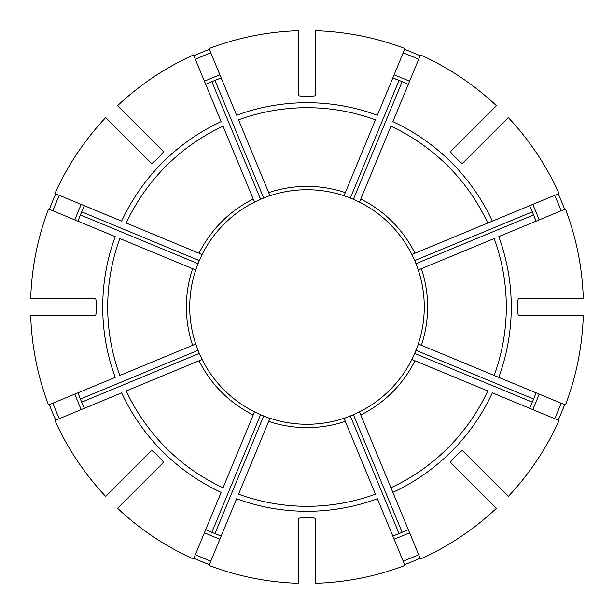 <?xml version="1.0" encoding="UTF-8"?>
<svg xmlns="http://www.w3.org/2000/svg" width="614" height="614" viewBox="0 0 614 614"><rect width="100%" height="100%" fill="white"/><g stroke="black" fill="none" stroke-linecap="round" stroke-linejoin="round"><path stroke-width="0.92" d="M375.461 494.178L344.024 418.272A117.274 117.274 0 0 1 269.976 418.272L238.539 494.178A199.304 199.304 0 0 0 375.461 494.178M315.373 583.3A276.43 276.43 0 0 0 404.994 565.471L377.372 498.775A204.278 204.278 0 0 1 236.628 498.775L209.006 565.471A276.43 276.43 0 0 0 298.627 583.3L298.627 518.515C299.079 517.993 301.313 517.732 305.327 517.732A210.74 210.74 0 0 0 308.673 517.732C312.687 517.732 314.921 517.993 315.373 518.515L315.373 583.3M128.226 140.069L125.855 137.697M105.7 117.55A276.43 276.43 0 0 0 54.938 193.525L121.633 221.155A204.278 204.278 0 0 1 221.155 121.633L193.525 54.938A276.43 276.43 0 0 0 117.55 105.7L163.362 151.512C163.408 152.211 162.012 153.968 159.179 156.808A210.74 210.74 0 0 0 156.808 159.179C153.968 162.012 152.211 163.408 151.512 163.362L105.7 117.55M59.305 195.336A271.703 271.703 0 0 0 52.896 210.817M84.195 206.081A244.595 244.595 0 0 0 78.093 220.817M77.947 221.193L80.388 214.946L198.023 263.675L195.728 269.976A117.274 117.274 0 0 1 195.851 269.607M201.96 254.848A117.274 117.274 0 0 1 202.136 254.495L199.304 260.582L81.67 211.853L84.364 205.713M55.767 193.87A275.532 275.532 0 0 0 49.358 209.351M392.845 492.367L420.475 559.062A276.43 276.43 0 0 0 496.45 508.3L450.638 462.488C450.592 461.789 451.988 460.032 454.82 457.192A210.74 210.74 0 0 0 457.192 454.82C460.032 451.988 461.789 450.592 462.488 450.638L508.3 496.45A276.43 276.43 0 0 0 559.062 420.475L492.367 392.845A204.278 204.278 0 0 1 392.845 492.367L390.941 487.762L392.845 492.367M412.04 359.152A117.274 117.274 0 0 1 411.864 359.505L414.964 360.786A120.62 120.62 0 0 1 360.786 414.964L359.505 411.864A117.274 117.274 0 0 1 359.152 412.04M529.805 407.919A244.595 244.595 0 0 0 532.33 402.147L414.696 353.418L411.864 359.505A117.274 117.274 0 0 1 359.505 411.864L353.418 414.696A117.274 117.274 0 0 1 350.325 415.977L344.093 418.441M30.7 315.373A276.43 276.43 0 0 0 48.529 404.994L115.225 377.372A204.278 204.278 0 0 1 115.225 236.628L48.529 209.006A276.43 276.43 0 0 0 30.7 298.627L95.485 298.627C96.007 299.079 96.268 301.313 96.268 305.327A210.74 210.74 0 0 0 96.268 308.673C96.268 312.687 96.007 314.921 95.485 315.373L30.7 315.373M52.896 403.183A271.703 271.703 0 0 0 59.305 418.664M78.093 393.183A244.595 244.595 0 0 0 84.195 407.919M84.364 408.287L81.67 402.147L199.304 353.418L202.136 359.505L126.238 390.941A199.304 199.304 0 0 0 223.059 487.762L254.495 411.864A117.274 117.274 0 0 1 202.136 359.505M192.619 345.314A120.62 120.62 0 0 1 192.619 268.686L119.822 238.539A199.304 199.304 0 0 0 119.822 375.461L195.728 344.024L198.023 350.325L80.388 399.054L77.947 392.806M49.358 404.649A275.532 275.532 0 0 0 55.767 420.129M494.178 375.461L565.471 404.994A276.43 276.43 0 0 0 583.3 315.373L518.515 315.373C517.993 314.921 517.732 312.687 517.732 308.673A210.74 210.74 0 0 0 517.732 305.327C517.732 301.313 517.993 299.079 518.515 298.627L583.3 298.627A276.43 276.43 0 0 0 565.471 209.006L498.775 236.628A204.278 204.278 0 0 1 498.775 377.372L494.178 375.461A199.304 199.304 0 0 0 494.178 238.539L418.272 269.976A117.274 117.274 0 0 1 418.272 344.024L494.178 375.461M117.55 508.3A276.43 276.43 0 0 0 193.525 559.062L221.155 492.367A204.278 204.278 0 0 1 121.633 392.845L54.938 420.475A276.43 276.43 0 0 0 105.7 496.45L151.512 450.638C152.211 450.592 153.968 451.988 156.808 454.82A210.74 210.74 0 0 0 159.179 457.192C162.012 460.032 163.408 461.789 163.362 462.488L117.55 508.3M195.336 554.695A271.703 271.703 0 0 0 210.817 561.104M206.081 529.805A244.595 244.595 0 0 0 220.817 535.907M221.193 536.053L214.946 533.612L263.675 415.977L269.907 418.441M254.495 411.864L260.582 414.696L211.853 532.33L205.713 529.636M193.87 558.233A275.532 275.532 0 0 0 209.351 564.642M487.762 223.059L492.367 221.155L487.762 223.059A199.304 199.304 0 0 0 390.941 126.238L359.505 202.136A117.274 117.274 0 0 1 411.864 254.495L487.762 223.059M496.45 105.7A276.43 276.43 0 0 0 420.475 54.938L392.845 121.633A204.278 204.278 0 0 1 492.367 221.155L559.062 193.525A276.43 276.43 0 0 0 508.3 117.55L462.488 163.362C461.789 163.408 460.032 162.012 457.192 159.179A210.74 210.74 0 0 0 454.82 156.808C451.988 153.968 450.592 152.211 450.638 151.512L496.45 105.7M403.183 561.104A271.703 271.703 0 0 0 418.664 554.695M393.183 535.907A244.595 244.595 0 0 0 407.919 529.805M408.287 529.636L402.147 532.33L353.418 414.696M350.325 415.977L399.054 533.612L392.806 536.053M473.931 485.774L476.303 488.145M404.649 564.642A275.532 275.532 0 0 0 420.129 558.233M268.686 192.619A120.62 120.62 0 0 1 345.314 192.619L375.461 119.822A199.304 199.304 0 0 0 238.539 119.822L269.976 195.728A117.274 117.274 0 0 1 344.024 195.728L345.314 192.619L344.024 195.728L350.325 198.023A117.274 117.274 0 0 1 353.418 199.304L359.505 202.136A117.274 117.274 0 0 0 359.152 201.96M554.695 418.664A271.703 271.703 0 0 0 561.104 403.183M536.053 392.806L533.612 399.054A244.595 244.595 0 0 0 535.907 393.183M529.636 408.287L532.33 402.147A244.595 244.595 0 0 0 533.612 399.054L415.977 350.325L418.441 344.093M558.233 420.129A275.532 275.532 0 0 0 564.642 404.649M269.907 195.559L263.675 198.023A117.274 117.274 0 0 0 260.582 199.304L254.495 202.136A117.274 117.274 0 0 0 202.136 254.495L199.036 253.214A120.62 120.62 0 0 1 253.214 199.036L254.495 202.136A117.274 117.274 0 0 1 254.848 201.96M561.104 210.817A271.703 271.703 0 0 0 554.695 195.336M535.907 220.817A244.595 244.595 0 0 0 529.805 206.081M529.636 205.713L532.33 211.853L414.696 260.582L411.864 254.495M418.272 269.976L415.977 263.675L533.612 214.946L536.053 221.193M485.774 140.069L488.145 137.697M564.642 209.351A275.532 275.532 0 0 0 558.233 193.87M192.619 268.686L195.728 269.976A117.274 117.274 0 0 0 195.851 344.393M418.664 59.305A271.703 271.703 0 0 0 403.183 52.896M407.919 84.195A244.595 244.595 0 0 0 393.183 78.093M392.806 77.947L399.054 80.388L350.325 198.023M353.418 199.304L402.147 81.67L408.287 84.364M404.994 48.529A276.43 276.43 0 0 0 315.373 30.7L315.373 95.485C314.921 96.007 312.687 96.268 308.673 96.268A210.74 210.74 0 0 0 305.327 96.268C301.313 96.268 299.079 96.007 298.627 95.485L298.627 30.7A276.43 276.43 0 0 0 209.006 48.529L236.628 115.225A204.278 204.278 0 0 1 377.372 115.225L404.994 48.529M420.129 55.767A275.532 275.532 0 0 0 404.649 49.358M210.817 52.896A271.703 271.703 0 0 0 195.336 59.305M220.817 78.093A244.595 244.595 0 0 0 206.081 84.195M209.351 49.358A275.532 275.532 0 0 0 193.87 55.767M260.582 414.696A117.274 117.274 0 0 0 263.675 415.977M198.023 350.325A117.274 117.274 0 0 0 199.304 353.418M199.304 260.582A117.274 117.274 0 0 0 198.023 263.675M199.036 253.214L126.238 223.059A199.304 199.304 0 0 1 223.059 126.238L253.214 199.036M415.977 263.675A117.274 117.274 0 0 0 414.696 260.582M414.696 353.418A117.274 117.274 0 0 0 415.977 350.325M414.964 360.786L487.762 390.941A199.304 199.304 0 0 1 390.941 487.762L360.786 414.964M205.713 84.364L211.853 81.67L260.582 199.304M263.675 198.023L214.946 80.388L221.193 77.947M344.393 418.149A117.274 117.274 0 0 1 315.373 423.975M423.975 315.373A117.274 117.274 0 0 1 418.149 344.393M395.639 230.212A117.274 117.274 0 0 1 412.04 254.848M418.149 269.607A117.274 117.274 0 0 1 423.975 298.627M315.373 190.025A117.274 117.274 0 0 1 344.393 195.851M218.361 383.788A117.274 117.274 0 0 1 201.96 359.152M298.627 423.975A117.274 117.274 0 0 1 269.607 418.149M254.848 412.04A117.274 117.274 0 0 1 230.212 395.639M269.607 195.851A117.274 117.274 0 0 1 298.627 190.025M345.314 421.381A120.62 120.62 0 0 1 268.686 421.381M81.263 204.431A247.949 247.949 0 0 0 74.854 219.912M74.854 394.088A247.949 247.949 0 0 0 81.263 409.569M421.381 268.686A120.62 120.62 0 0 1 421.381 345.314M204.431 532.737A247.949 247.949 0 0 0 219.912 539.146M360.786 199.036A120.62 120.62 0 0 1 414.964 253.214M394.088 539.146A247.949 247.949 0 0 0 409.569 532.737M532.737 409.569A247.949 247.949 0 0 0 539.146 394.088M539.146 219.912A247.949 247.949 0 0 0 532.737 204.431M409.569 81.263A247.949 247.949 0 0 0 394.088 74.854M219.912 74.854A247.949 247.949 0 0 0 204.431 81.263M253.214 414.964A120.62 120.62 0 0 1 199.036 360.786"/></g></svg>
